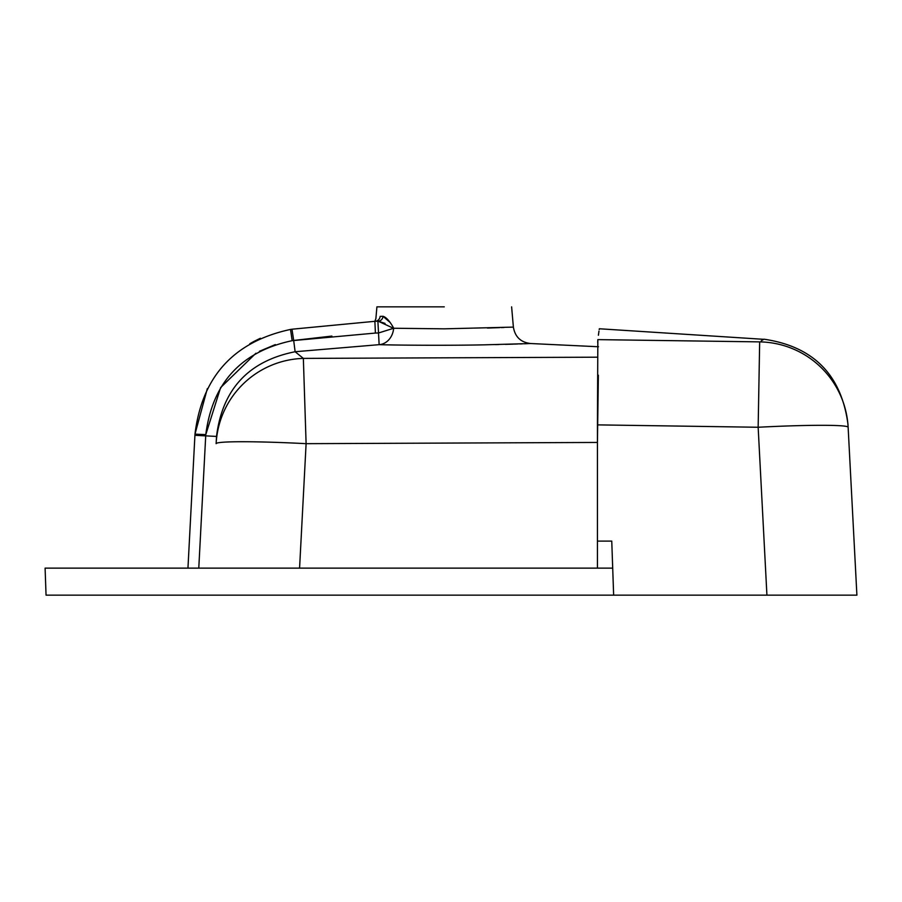 <?xml version="1.0" encoding="UTF-8"?>
<svg xmlns="http://www.w3.org/2000/svg" width="902" height="902" viewBox="0 0 902 902"><rect width="100%" height="100%" fill="white"/><g stroke="black" fill="none" stroke-linecap="round" stroke-linejoin="round"><path stroke-width="1.35" d="M389.732 322.138L383.023 316.286C386.304 317.267 389.878 321.247 393.723 328.249L444.269 328.835L513.385 327.099L511.614 306.849M504.117 327.471L501.275 327.584M499.64 327.64L487.384 328.057M444.269 306.849L376.912 306.849L444.269 306.849M406.171 306.849L403.724 306.849L406.171 306.849M759.664 341.881A90.099 90.087 -3 0 1 848.128 427.255L856.9 595.151L766.926 595.151L758.154 427.255L597.428 424.876L597.846 339.626L759.664 341.881C765.246 338.363 765.246 338.363 759.664 341.881L758.154 427.255A90.099 4.69 177 0 1 848.128 427.244C847.936 423.534 847.936 423.534 848.128 427.255C847.936 423.534 847.936 423.534 848.128 427.255A90.099 4.69 177 0 0 848.128 427.244A90.099 4.69 177 0 0 848.128 427.244L856.9 595.151M393.723 328.249L378.626 332.951L375.412 333.063L374.871 321.304L291.966 329.219L374.871 321.304L378.242 321.213L385.03 323.39M597.428 568.125L597.428 424.876M612.695 568.125L45.1 568.125L46.047 595.151L613.642 595.151L611.759 541.099L613.642 595.151L766.926 595.151M216.13 443.671L216.514 436.433C222.366 389.269 248.569 361.037 295.123 351.735L303.354 358.398A90.099 90.031 -177 0 0 216.13 443.671A90.099 4.713 -177 0 1 306.105 443.671L299.577 568.125M597.846 339.626C599.706 325.757 599.706 325.757 597.846 339.626M763.757 339.321L599.345 328.768L599.21 329.557M598.973 331.147L598.398 335.24M763.656 339.389L761.277 340.832M597.846 339.637L597.71 342.388M597.428 442.442L306.105 443.671L303.354 358.398L597.113 357.192M393.633 328.486A18.017 15.368 -88.6 0 1 379.133 344.665C397.726 345.24 449.072 345.579 483.72 344.846L530.647 343.527L483.923 344.846C449.478 345.579 397.579 345.24 379.133 344.665L295.123 351.735L293.691 340.46L331.891 336.074M388.525 344.868L393.013 344.947M495.187 344.62L498.953 344.53M505.323 344.361L513.407 344.136M514.298 344.102L517.635 344M519.834 343.921L522.314 343.842M524.558 343.763L528.065 343.628M376.912 306.849L375.886 318.586L374.871 321.304A5.401 5.265 -89.7 0 0 380.137 316.377C374.522 318.733 374.522 318.733 380.137 316.377L382.944 316.286M187.954 568.125L194.979 434.144C202.003 376.562 233.844 341.655 290.523 329.433L291.966 329.219L290.523 329.433L292.169 340.674C241.172 351.588 212.376 382.91 205.78 434.629L220.618 387.601L255.92 353.246M260.374 338.261L254.217 341.294M254.093 341.351L249.798 343.763M207.325 388.638L194.979 434.144L205.78 434.629L205.712 435.869L216.514 436.433M259.449 351.295L275.324 344.587M375.412 333.063L292.169 340.674M377.893 321.225L379.133 344.665M374.871 321.304L375.085 325.972M393.678 328.396L378.242 321.213A5.401 5.141 -93.6 0 0 383.023 316.286M611.759 541.099L597.428 541.099M597.428 443.378L598.364 375.198M194.911 435.305L205.712 435.869L198.778 568.125M291.966 329.219L293.691 340.46L291.966 329.219M598.488 346.751L530.647 343.527C520.781 342.377 515.019 336.897 513.385 327.099M763.983 339.197C813.424 346.458 841.419 374.86 847.981 424.391"/></g></svg>
